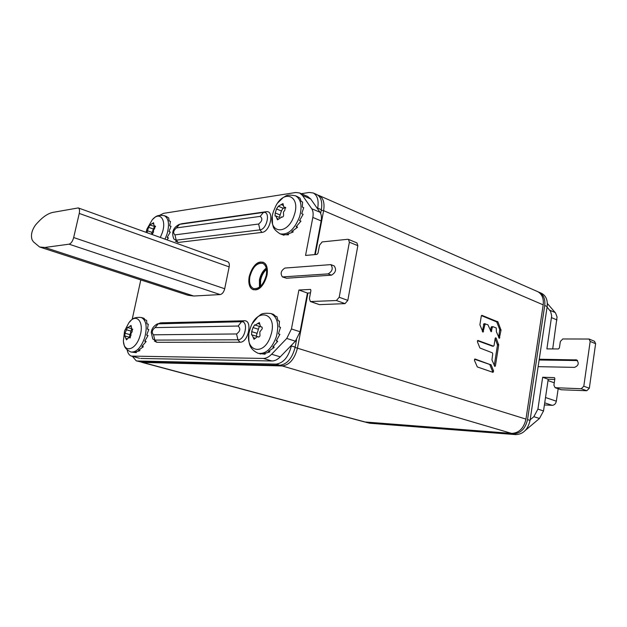 <?xml version="1.0" encoding="UTF-8"?>
<svg xmlns="http://www.w3.org/2000/svg" width="627" height="627" viewBox="0 0 627 627"><rect width="100%" height="100%" fill="white"/><g stroke="black" fill="none" stroke-linecap="round" stroke-linejoin="round"><path stroke-width="0.94" d="M317.803 195.107L319.119 195.561C323.305 197.952 324.81 202.991 323.618 210.664L315.271 254.554M307.951 293.028L297.519 347.86C294.651 358.981 289.549 365.008 282.221 365.941L142.094 362.406L364.585 421.947L511.632 433.406C519.031 433.053 523.811 428.288 525.959 419.11L543.194 304.855C543.891 298.413 542.018 293.992 537.59 291.586L537.3 291.461M142.094 362.406L141.051 361.959M482.328 331.362L483.981 323.728L487.869 324.715L491.192 331.761L492.328 327.325L491.113 327.341L491.639 326.698L492.712 326.714M485.196 323.704L482.97 332.161L479.89 324.802L481.309 315.961L481.842 315.318L497.948 321.902L501.028 330.186L499.311 338.368L496.388 331.777L496.247 327.968L493.002 326.706L492.328 327.325M479.937 348.024L492.32 352.789L492.736 353.824L491.936 359.945L494.868 366.489L495.424 365.823L498.7 344.999L496.184 338.188L495.706 337.773L495.165 338.423L494.045 345.524L493.504 346.175L477.884 340.437L477.398 341.754L479.937 348.024M491.153 364.938L475.047 359.005L474.412 360.306L477.319 366.936L493.018 372.367L493.621 371.074L491.153 364.938L474.506 359.224M483.981 323.728L485.055 323.744M498.661 337.522L499.75 329.559L496.733 321.925L481.418 315.624M490.541 330.938L491.113 327.341M492.422 346.151L477.468 340.712M494.233 365.651L497.485 344.991L495.134 338.619M492.313 372.125L492.407 371.051L489.93 364.914M541.25 293.193L541.548 293.326C545.976 295.725 547.849 300.137 547.159 306.556L530.066 420.396C527.926 429.534 523.161 434.276 515.77 434.621L369.867 423.249L366.176 422.371L513.231 433.876C520.629 433.523 525.395 428.766 527.542 419.604L544.722 305.514C545.412 299.079 543.546 294.659 539.118 292.26L538.193 291.892M365.431 422.12L366.176 422.371M301.305 193.696L309.213 192.465L313.249 192.983C317.427 195.373 318.916 200.421 317.717 208.133L317.583 208.807M291.484 345.226L291.351 345.939C288.459 357.108 283.357 363.166 276.037 364.115L137.313 360.995L136.255 360.838L132.375 356.348M296.54 339.842L295.152 347.123C292.276 358.26 287.174 364.303 279.854 365.243L140.91 361.959L136.255 360.838M316.588 194.448L316.87 194.566C321.055 196.964 322.552 202.004 321.353 209.692L320.648 213.415M127.171 349.929C127.845 353.354 129.264 355.407 131.443 356.097L263.316 358.432C266.107 358.425 268.865 357.029 271.601 354.247L280.253 356.849L295.395 341.182L300.059 331.754L307.426 293.052L310.475 292.895M310.874 301.618L319.449 304.644L310.373 301.548L336.417 300.529L339.199 297.245L349.372 242.194L348.455 239.389L347.766 239.287L322.184 241.92L319.535 245.181L318.03 253.104L316.972 254.397L305.545 255.44L312.834 217.428C313.484 213.768 313.108 210.86 311.705 208.72L302.465 195.397L299.69 192.991L295.764 192.497L163.553 213.352L159.736 215.241M319.449 304.644L345.038 303.633L347.813 300.372L357.845 245.682L356.912 242.892L348.455 239.389M314.746 254.601L321.157 220.923C321.792 217.279 321.408 214.395 319.997 212.255L310.694 198.971L307.63 196.439M132.524 356.254L139.602 358.299L131.443 356.097M140.699 358.456L271.961 360.987C274.759 360.987 277.518 359.608 280.253 356.849M271.601 354.247L286.758 338.447L291.437 328.956L298.914 290.011L310.537 289.408L310.914 290.567L309.393 298.609L310.373 301.548M140.801 279.916L132.164 319.449M255.244 289.839C265.002 290.027 272.11 265.002 263.081 262.36L260.777 262.047C250.972 262.235 244.138 286.986 253.214 289.549L255.244 289.839M182.151 223.651L266.075 211.738L179.267 224.372C173.076 227.601 171.273 232.484 173.859 239.028L176.218 240.172L259.962 229.858C267.102 229.396 270.77 210.946 263.458 212.428L179.267 224.372C173.076 227.601 171.273 232.484 173.859 239.028L176.218 240.172L259.962 229.858C267.102 229.396 270.77 210.946 263.458 212.428L179.62 224.301L176.438 227.93C173.35 230.595 172.856 232.907 174.949 234.882L176.218 240.172L178.131 242.477L261.937 232.405C270.433 231.88 274.775 209.967 266.075 211.738C274.775 209.967 270.433 231.88 261.937 232.405L178.131 242.477L175.325 241.105L178.131 242.477L176.218 240.172L174.949 234.882L258.637 224.027L259.962 229.858L261.937 232.405L259.962 229.858L258.637 224.027C262.298 221.057 262.807 218.51 260.174 216.393L176.438 227.93C173.35 230.595 172.856 232.907 174.949 234.882L258.637 224.027C262.298 221.057 262.807 218.51 260.174 216.393L263.458 212.428L266.075 211.738L263.458 212.428L260.174 216.393L176.438 227.93L179.62 224.301L182.151 223.651M156.805 342.295L154.383 341.01L156.805 342.295L154.838 340.093L237.939 339.795C245.032 340.21 248.841 321.071 241.56 321.714L157.44 323.853L241.56 321.714C248.841 321.071 245.032 340.21 237.939 339.795L154.838 340.093L152.792 339.011L154.838 340.093L153.521 334.802L236.567 333.956C240.227 331.268 240.76 328.626 238.158 326.04L155.057 327.615L158.349 323.689L160.967 322.834L244.271 320.781C252.932 319.997 248.425 342.734 239.984 342.217L156.805 342.295L154.838 340.093L153.521 334.802C151.468 332.443 151.985 330.045 155.057 327.615C151.985 330.045 151.468 332.443 153.521 334.802L236.567 333.956L237.939 339.795L239.984 342.217L156.805 342.295M159.885 323.038L244.271 320.781C252.932 319.997 248.425 342.734 239.984 342.217L237.939 339.795L236.567 333.956C240.227 331.268 240.76 328.626 238.158 326.04L241.56 321.714L244.271 320.781L241.56 321.714L238.158 326.04L155.057 327.615L158.349 323.689L160.967 322.834L159.885 323.038M330.829 264.618L334.175 265.919C336.636 269.516 335.751 272.596 331.503 275.159L286.484 278.247L282.424 276.93L328.148 273.889C332.396 271.319 333.29 268.231 330.829 264.618L284.924 268.058C280.982 270.59 280.151 273.544 282.424 276.93M307.426 293.052L298.914 290.011M39.963 247.116L187.951 295.254L193.759 296.022L220.14 294.565C222.272 294.11 223.792 292.174 224.701 288.749L229.161 266.89C229.615 264.171 229.137 262.454 227.726 261.733L78.273 207.929L53.154 212.341C48.295 213.305 43.287 216.566 38.114 222.13L35.684 224.764C31.797 230.195 30.605 235.203 32.102 239.796L33.427 241.842L39.634 247.014L44.87 247.469L69.088 244.177C71.078 243.542 72.607 241.332 73.672 237.539L79.245 213.439C79.841 210.445 79.519 208.611 78.273 207.929M547.073 307.12L550.639 311.509L551.682 315.836L546.893 348.902L558.414 348.957L559.394 347.961L560.35 341.472L562.795 338.964L589.059 339.027L590.172 341.433L583.8 386.224L581.245 388.74L555.122 387.698L553.915 385.19L554.879 378.614L554.409 377.626L542.661 377.258L537.911 409.117L533.843 416.689L530.152 419.816M538.138 366.662L574.544 367.375C578.627 365.58 579.309 363.096 576.581 359.914L539.251 359.232M577.498 360.556L539.134 360.008M547.347 303.492L555.53 312.951L557.058 316.964L552.708 348.933M554.762 379.437L548.217 379.241L543.523 410.944L539.471 418.468L525.387 430.357M589.059 339.027L594.506 341.284L595.619 343.674L589.325 388.238L586.778 390.739L561.189 389.759L555.122 387.698M542.661 377.258L548.217 379.241M558.163 388.771L556.345 401.194C555.749 403.804 554.354 405.175 552.175 405.332L544.416 404.932M267 275.253C264.022 285.551 259.413 290.364 253.167 289.698C249.413 287.817 248.088 283.435 249.209 276.554C252.187 266.256 256.827 261.475 263.128 262.219C266.781 264.092 268.074 268.442 267 275.253M266.256 275.308C263.52 284.752 259.288 289.172 253.559 288.553C250.118 286.829 248.903 282.816 249.93 276.507C252.665 267.055 256.921 262.666 262.697 263.348C266.052 265.064 267.235 269.054 266.256 275.308M260.511 286.288L260.636 280.112C261.631 275.598 263.583 272.047 266.506 269.461M297.347 196.588L300.012 198.14L301.219 201.455L302.606 202.043L302.3 207.075L303.687 207.662L301.728 213.721L303.123 214.309L299.565 220.571L300.96 221.143L296.085 226.755L297.48 227.327L291.72 231.512L293.115 232.068L287.025 234.255L288.42 234.811L282.581 234.678L283.968 235.235L280.191 233.871M284.799 210.249L283.443 212.106L283.522 214.293C283.819 216.182 283.224 217.114 281.719 217.099L277.495 219.842L275.88 215.978L275.018 216.009L275.237 212.961L276.507 208.956L278.357 206.205L282.973 203.579L283.796 207.082L285.254 207.278L284.799 210.249M283.02 208.18L281.405 210.985L279.383 217.412M285.301 207.709L283.31 208.282M288.42 234.811L288.498 233.926M293.115 232.068L292.887 230.83M297.48 227.327L296.72 226.135M300.96 221.143L299.628 220.485M166.39 216.456L168.726 217.977L169.141 220.931L170.466 221.425L169.698 225.838L171.022 226.323L168.984 231.598L170.317 232.084L167.095 237.5L168.428 237.978L166.978 239.859M146.984 232.664L148.568 227.295L150.025 224.921L153.576 222.71L154.101 225.853L155.049 225.963L154.626 228.573L153.497 230.164L153.505 232.061L152.142 234.49L151.209 234.184M154.383 226.59L151.42 234.184M155.543 226.755L150.214 225.062M168.428 237.978L167.26 237.265M279.893 334.316L276.233 340.869L277.683 341.323L272.714 346.997L274.164 347.444L268.332 351.488L269.782 351.927L263.638 353.785L265.088 354.216L258.097 353.307C265.621 354.373 271.671 348.941 276.256 337.02C279.305 324.872 277.542 317.043 270.966 313.531L273.497 314.378L275.512 316.18L276.946 316.651L278.043 320.695L279.485 321.165L279.07 326.839L280.512 327.302L278.443 333.854L279.893 334.316M261.216 330.053L259.844 331.902L259.907 334.199C260.229 336.025 259.688 336.965 258.277 337.012L257.446 336.581L254.029 339.309L252.117 334.904L251.552 334.896L251.701 331.652L252.994 327.545L254.766 324.802L255.189 325.092L259.351 322.568L260.518 326.698L261.53 326.839C262.627 327.686 262.525 328.76 261.216 330.053M252.117 334.904L257.501 336.605M259.319 326.408L256.208 336.182M260.832 326.8L255.189 325.092M259.844 353.824L260.683 354.028M265.088 354.216L265.15 353.542M269.782 351.927L269.602 350.799M274.164 347.444L273.513 346.245M277.683 341.323L276.468 340.516M148.035 335.539L144.735 341.174L146.107 341.566L141.882 346.449L143.254 346.833L138.457 350.305L139.829 350.689L134.883 352.288L136.255 352.664L130.855 351.998C136.31 352.531 140.903 347.828 144.641 337.867C147.47 327.02 146.35 320.225 141.294 317.489L143.951 318.281L145.245 319.927L146.6 320.334L146.93 323.822L148.293 324.23L147.423 329.112L148.795 329.512L146.663 335.147L148.035 335.539M132.101 331.879L130.957 333.47L130.957 335.445L129.695 337.875L128.943 337.475L126.474 339.85L124.789 336.041L124.992 333.235L127.547 327.333L127.869 327.607L131.051 325.413L131.772 329.018L132.43 329.097L132.101 331.879M129.711 337.397L130.416 337.718M131.615 328.956L129.303 337.216M136.255 352.664L136.341 352.021M139.829 350.689L139.727 349.56M143.254 346.833L142.737 345.602M146.107 341.566L145.056 340.712M543.194 304.855L323.618 210.664L321.243 210.28M525.959 419.11L295.09 347.444M511.632 433.406L282.221 365.941L281.797 365.039M142.862 362.006L143.152 362.555L365.745 422.151M484.663 324.355L483.448 324.371M483.519 331.511L482.39 331.518M497.603 321.51L496.388 321.533M497.948 321.902L496.733 321.925M500.965 329.543L499.75 329.559M501.028 330.186L499.813 330.202M499.844 337.726L498.747 337.726M491.725 331.119L490.612 331.134M493.371 346.151L492.156 346.151M496.184 338.188L495.228 338.188M498.637 344.356L497.423 344.348M498.7 344.999L497.485 344.991M495.424 365.823L494.295 365.8M490.8 364.561L489.585 364.538M493.621 371.074L492.407 371.051M544.722 305.514L547.159 306.556M527.542 419.604L530.066 420.396M513.231 433.876L515.77 434.621M367.328 422.574L369.867 423.249M140.91 361.959L137.313 360.995M279.854 365.243L276.037 364.115M295.152 347.123L291.351 345.939M321.353 209.692L317.717 208.133M286.484 278.247L283.169 277.04M328.148 273.889L331.503 275.159M300.059 331.754L291.437 328.956M295.395 341.182L286.758 338.447M263.316 358.432L271.961 360.987M302.465 195.397L310.694 198.971M319.997 212.255L311.705 208.72M321.157 220.923L312.834 217.428M349.372 242.194L357.845 245.682M339.199 297.245L347.813 300.372M336.417 300.529L345.038 303.633M229.161 266.89L79.245 213.439M224.701 288.749L73.672 237.539M220.14 294.565L69.088 244.177M193.759 296.022L44.87 247.469M575.649 359.726L577.318 360.376M551.548 317.654L557.003 319.95M549.769 310.24L555.216 312.56M533.843 416.689L539.471 418.468M537.911 409.117L543.523 410.944M561.189 389.759L555.632 387.799M586.778 390.739L581.245 388.74M589.325 388.238L583.8 386.224M595.619 343.674L590.172 341.433M544.722 402.84L552.175 405.332M545.514 397.518L556.345 401.194M548.022 380.581L554.268 382.807M259.453 287.174L259.421 279.869C260.581 274.704 262.854 270.778 266.256 268.105M266.357 268.552C263.121 271.217 260.95 275.034 259.852 279.979L259.813 286.892M266.122 275.904L264.288 281.061M272.306 216.589L272.533 224.121C273.56 226.128 271.891 228.314 279.924 233.769C287.871 235.337 294.439 229.631 299.62 216.668C302.402 206.158 301.078 199.221 295.638 195.851L295.364 195.726M273.435 211.511L273.247 212.138C266.326 233.393 287.777 236.865 294.329 214.857C300.756 196.039 284.376 188.899 275.762 206.056L273.474 211.393M284.689 207.2L285.638 207.592M275.237 212.961L280.136 214.975M276.507 208.956L281.405 210.985M281.17 204.551L283.067 205.35M276.797 218.353L278.662 219.113M164.987 239.146L167.017 234.153C169.635 224.49 168.757 218.337 164.376 215.704L166.476 216.487M160.3 237.461L162.322 232.609C166.798 219.615 159.65 210.86 152.283 219.756L146.89 229.129L146.091 232.343M154.681 225.916L155.324 226.151M147.455 230.76L152.102 232.437M148.568 227.295L153.215 228.988M152.196 223.557L153.607 224.074M270.833 335.32C278.404 312.56 256.474 306.603 250.11 328.932C242.453 350.893 263.967 358.323 270.833 335.32M261.145 326.785L261.843 327.004M251.701 331.652L256.788 333.243M252.994 327.545L258.081 329.159M257.666 323.477L259.664 324.12M253.198 337.616L255.205 338.235M257.963 336.848L258.645 337.06M139.837 336.409C144.743 322.153 136.373 312.191 128.872 322.764L124.569 330.915L123.386 340.876C123.762 353.369 135.691 350.415 139.837 336.409M132.179 329.065L132.65 329.199M124.992 333.235L129.797 334.606M126.121 329.708L130.925 331.087M129.75 326.212L131.247 326.651M125.847 338.376L127.336 338.799M129.405 337.726L130.016 337.898M319.119 195.561L537.59 291.586M491.639 326.698L492.853 326.683M492.289 346.175L493.504 346.175M539.118 292.26L541.548 293.326M316.87 194.566L313.249 192.983M299.69 192.991L307.896 196.557M152.792 339.011L151.248 332.569C151.515 331.08 151.616 327.137 157.44 323.853M277.714 202.952L283.357 197.387C285.787 196.619 285.653 193.798 295.638 195.851L297.535 196.666M283.467 208.368L278.529 206.307M285.794 207.913L283.796 207.082M279.462 217.444L275.88 215.978M282.001 217.169L281.358 216.911M164.376 215.704C155.99 214.332 155.237 217.498 152.753 219.246M155.449 226.347L154.101 225.853M152.479 234.529L151.679 234.239M270.966 313.531C260.033 312.418 260.856 315.279 258.065 316.494L252.509 323.344M262.008 327.176L260.518 326.698M258.873 337.028L257.446 336.581M248.841 335.022C248.778 341.966 248.323 348.541 258.097 353.307M141.294 317.489C132.273 316.706 131.639 320.256 128.872 322.764M131.192 328.572L127.869 327.607M132.767 329.3L131.772 329.018M130.008 337.42L125.102 336.033M130.22 337.835L128.943 337.475M130.855 351.998C123.488 348.338 124.358 344.975 123.503 342.021"/></g></svg>
